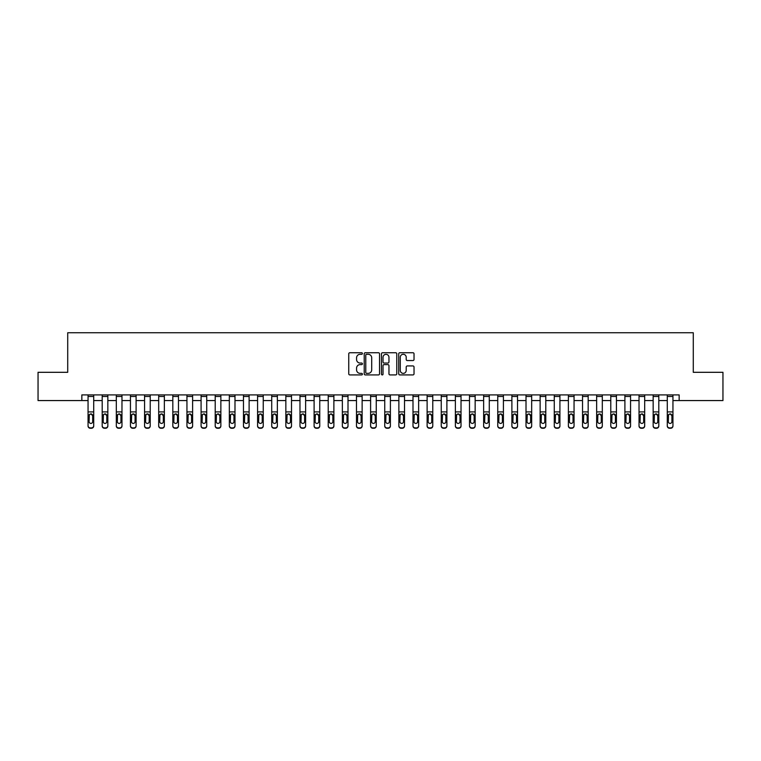 <?xml version="1.0" encoding="UTF-8"?>
<svg xmlns="http://www.w3.org/2000/svg" width="761" height="761" viewBox="0 0 761 761"><rect width="100%" height="100%" fill="white"/><g stroke="black" fill="none" stroke-linecap="round" stroke-linejoin="round"><path stroke-width="1.14" d="M362.417 353.513A0.78 0.78 0 0 0 361.637 352.733L349.851 352.733A1.113 1.113 0 0 0 348.747 353.846L348.747 373.813A1.113 1.113 0 0 0 349.851 374.926L361.637 374.926A0.78 0.78 0 0 0 362.417 374.146A0.78 0.78 0 0 0 361.637 373.366L360.115 373.366A3.548 3.548 0 0 1 356.567 369.817L356.567 368.153A3.548 3.548 0 0 1 360.115 364.605L361.637 364.605A0.78 0.78 0 0 0 362.417 363.834A0.78 0.78 0 0 0 361.637 363.054L360.115 363.054A3.548 3.548 0 0 1 356.567 359.506L356.567 357.841A3.548 3.548 0 0 1 360.115 354.293L361.637 354.293A0.78 0.78 0 0 0 362.417 353.513M412.919 360.552A1.113 1.113 0 0 0 414.032 359.449L414.032 353.846A1.113 1.113 0 0 0 412.919 352.733L399.829 352.733A1.113 1.113 0 0 0 398.726 353.846L398.726 373.813A1.113 1.113 0 0 0 399.829 374.926L412.919 374.926A1.113 1.113 0 0 0 414.032 373.813L414.032 367.049A1.113 1.113 0 0 0 412.919 365.936L407.316 365.936A1.113 1.113 0 0 0 406.212 367.049L406.212 370.407A2.968 2.968 0 0 1 403.244 373.366A2.968 2.968 0 0 1 400.276 370.407L400.276 357.261A2.968 2.968 0 0 1 403.244 354.293A2.968 2.968 0 0 1 406.212 357.261L406.212 359.449A1.113 1.113 0 0 0 407.316 360.552L412.919 360.552M81.846 400.562L38.05 400.562L38.05 372.31L67.719 372.31L67.719 332.747L693.281 332.747L693.281 372.31L722.95 372.31L722.95 400.562L679.154 400.562L679.154 394.911L81.846 394.911L81.846 400.562L88.057 400.562M379.53 353.846A1.113 1.113 0 0 0 378.417 352.733L365.328 352.733A1.113 1.113 0 0 0 364.224 353.846L364.224 373.813A1.113 1.113 0 0 0 365.328 374.926L378.417 374.926A1.113 1.113 0 0 0 379.53 373.813L379.53 353.846M382.583 352.733L395.672 352.733A1.113 1.113 0 0 1 396.776 353.846L396.776 373.813A1.113 1.113 0 0 1 395.672 374.926L390.07 374.926A1.113 1.113 0 0 1 388.957 373.813L388.957 365.718A1.113 1.113 0 0 0 387.853 364.605L384.134 364.605A1.113 1.113 0 0 0 383.021 365.718L383.021 374.146A0.78 0.78 0 0 1 382.25 374.926A0.78 0.78 0 0 1 381.47 374.146L381.47 353.846A1.113 1.113 0 0 1 382.583 352.733M93.708 400.562L102.193 400.562M107.843 400.562L116.319 400.562M121.969 400.562L130.445 400.562M136.095 400.562L144.571 400.562M150.221 400.562L158.697 400.562M164.347 400.562L172.823 400.562M178.474 400.562L186.949 400.562M192.609 400.562L201.085 400.562M206.735 400.562L215.211 400.562M220.861 400.562L229.337 400.562M234.987 400.562L243.463 400.562M249.113 400.562L257.589 400.562M263.239 400.562L271.715 400.562M277.365 400.562L285.851 400.562M291.501 400.562L299.977 400.562M305.627 400.562L314.103 400.562M319.753 400.562L328.229 400.562M333.879 400.562L342.355 400.562M348.005 400.562L356.481 400.562M362.131 400.562L370.607 400.562M376.257 400.562L384.743 400.562M390.393 400.562L398.869 400.562M404.519 400.562L412.995 400.562M418.645 400.562L427.121 400.562M432.771 400.562L441.247 400.562M446.897 400.562L455.373 400.562M461.023 400.562L469.499 400.562M475.149 400.562L483.635 400.562M489.285 400.562L497.761 400.562M503.411 400.562L511.887 400.562M517.537 400.562L526.013 400.562M531.663 400.562L540.139 400.562M545.789 400.562L554.265 400.562M559.915 400.562L568.391 400.562M574.051 400.562L582.526 400.562M588.177 400.562L596.653 400.562M602.303 400.562L610.779 400.562M616.429 400.562L624.905 400.562M630.555 400.562L639.031 400.562M644.681 400.562L653.157 400.562M658.807 400.562L667.292 400.562M672.943 400.562L679.154 400.562M366.545 354.293A0.78 0.78 0 0 0 365.775 355.064L365.775 372.595A0.78 0.78 0 0 0 366.545 373.366L368.162 373.366A3.548 3.548 0 0 0 371.71 369.817L371.71 357.841A3.548 3.548 0 0 0 368.162 354.293L366.545 354.293M388.957 357.309A2.968 2.968 0 0 0 385.989 354.341A2.968 2.968 0 0 0 383.021 357.309L383.021 361.941A1.113 1.113 0 0 0 384.134 363.054L387.853 363.054A1.113 1.113 0 0 0 388.957 361.941L388.957 357.309M88.057 415.183L88.057 425.656A2.264 2.245 0 0 0 90.321 427.901L91.453 427.901A2.264 2.245 0 0 0 93.708 425.656L93.708 426.008A2.264 2.245 180 0 1 91.453 428.253L91.453 427.901M92.699 421.613L92.699 415.668L92.699 421.613A1.807 1.798 180 0 1 90.882 423.411A1.807 1.798 180 0 0 92.699 421.613M89.075 421.975L89.075 421.613A1.807 1.798 180 0 0 90.882 423.411M89.941 414.117L89.075 415.525M91.834 414.117L90.882 413.851L92.699 415.668M93.708 394.911L93.708 426.008M88.057 394.911L88.057 426.008A2.264 2.245 180 0 0 90.321 428.253L91.453 428.253M88.057 414.831L89.275 414.831L89.075 421.613M89.275 414.831L90.882 413.851M102.193 415.183L102.193 425.656A2.264 2.245 0 0 0 104.447 427.901L105.579 427.901A2.264 2.245 0 0 0 107.843 425.656L107.843 426.008A2.264 2.245 180 0 1 105.579 428.253L105.579 427.901M106.825 421.613L106.825 415.668L106.825 421.613A1.807 1.798 180 0 1 105.018 423.411A1.807 1.798 180 0 0 106.825 421.613M103.211 421.975L103.211 421.613A1.807 1.798 180 0 0 105.018 423.411M104.067 414.117L103.211 415.525M105.96 414.117L105.018 413.851L106.825 415.668M116.319 415.183L116.319 425.656A2.264 2.245 0 0 0 118.573 427.901L119.705 427.901A2.264 2.245 0 0 0 121.969 425.656L121.969 426.008A2.264 2.245 180 0 1 119.705 428.253L119.705 427.901M120.951 421.613L120.951 415.668L120.951 421.613A1.807 1.798 180 0 1 119.144 423.411A1.807 1.798 180 0 0 120.951 421.613M117.337 421.975L117.337 421.613A1.807 1.798 180 0 0 119.144 423.411M118.202 414.117L117.337 415.525M120.086 414.117L119.144 413.851L120.951 415.668M130.445 415.183L130.445 425.656A2.264 2.245 0 0 0 132.699 427.901L133.831 427.901A2.264 2.245 0 0 0 136.095 425.656L136.095 426.008A2.264 2.245 180 0 1 133.831 428.253L133.831 427.901M135.078 421.613L135.078 415.668L135.078 421.613A1.807 1.798 180 0 1 133.27 423.411A1.807 1.798 180 0 0 135.078 421.613M131.463 421.975L131.463 421.613A1.807 1.798 180 0 0 133.27 423.411M132.328 414.117L131.463 415.525M134.212 414.117L133.27 413.851L135.078 415.668M107.843 394.911L107.843 426.008M102.193 394.911L102.193 426.008A2.264 2.245 180 0 0 104.447 428.253L105.579 428.253M102.193 414.831L103.41 414.831L103.211 421.613M103.41 414.831L105.018 413.851M121.969 394.911L121.969 426.008M116.319 394.911L116.319 426.008A2.264 2.245 180 0 0 118.573 428.253L119.705 428.253M116.319 414.831L117.536 414.831L117.337 421.613M117.536 414.831L119.144 413.851M136.095 394.911L136.095 426.008M130.445 394.911L130.445 426.008A2.264 2.245 180 0 0 132.699 428.253L133.831 428.253M130.445 414.831L131.663 414.831L131.463 421.613M131.663 414.831L133.27 413.851M144.571 415.183L144.571 425.656A2.264 2.245 0 0 0 146.835 427.901L147.957 427.901A2.264 2.245 0 0 0 150.221 425.656L150.221 426.008A2.264 2.245 180 0 1 147.957 428.253L147.957 427.901M149.204 421.613L149.204 415.668L149.204 421.613A1.807 1.798 180 0 1 147.396 423.411A1.807 1.798 180 0 0 149.204 421.613M145.589 421.975L145.589 421.613A1.807 1.798 180 0 0 147.396 423.411M146.454 414.117L145.589 415.525M148.338 414.117L147.396 413.851L149.204 415.668M150.221 394.911L150.221 426.008M144.571 394.911L144.571 426.008A2.264 2.245 180 0 0 146.835 428.253L147.957 428.253M144.571 414.831L145.789 414.831L145.589 421.613M145.789 414.831L147.396 413.851M158.697 415.183L158.697 425.656A2.264 2.245 0 0 0 160.961 427.901L162.093 427.901A2.264 2.245 0 0 0 164.347 425.656L164.347 426.008A2.264 2.245 180 0 1 162.093 428.253L162.093 427.901M163.33 421.613L163.33 415.668L163.33 421.613A1.807 1.798 180 0 1 161.522 423.411A1.807 1.798 180 0 0 163.33 421.613M159.715 421.975L159.715 421.613A1.807 1.798 180 0 0 161.522 423.411M160.581 414.117L159.715 415.525M162.464 414.117L161.522 413.851L163.33 415.668M164.347 394.911L164.347 426.008M158.697 394.911L158.697 426.008A2.264 2.245 180 0 0 160.961 428.253L162.093 428.253M158.697 414.831L159.915 414.831L159.715 421.613M159.915 414.831L161.522 413.851M172.823 415.183L172.823 425.656A2.264 2.245 0 0 0 175.087 427.901L176.219 427.901A2.264 2.245 0 0 0 178.474 425.656L178.474 426.008A2.264 2.245 180 0 1 176.219 428.253L176.219 427.901M177.456 421.613L177.456 415.668L177.456 421.613A1.807 1.798 180 0 1 175.648 423.411A1.807 1.798 180 0 0 177.456 421.613M173.841 421.975L173.841 421.613A1.807 1.798 180 0 0 175.648 423.411M174.707 414.117L173.841 415.525M176.6 414.117L175.648 413.851L177.456 415.668M178.474 394.911L178.474 426.008M172.823 394.911L172.823 426.008A2.264 2.245 180 0 0 175.087 428.253L176.219 428.253M172.823 414.831L174.041 414.831L173.841 421.613M174.041 414.831L175.648 413.851M186.949 415.183L186.949 425.656A2.264 2.245 0 0 0 189.213 427.901L190.345 427.901A2.264 2.245 0 0 0 192.609 425.656L192.609 426.008A2.264 2.245 180 0 1 190.345 428.253L190.345 427.901M191.591 421.613L191.591 415.668L191.591 421.613A1.807 1.798 180 0 1 189.774 423.411A1.807 1.798 180 0 0 191.591 421.613M187.967 421.975L187.967 421.613A1.807 1.798 180 0 0 189.774 423.411M188.833 414.117L187.967 415.525M190.726 414.117L189.774 413.851L191.591 415.668M192.609 394.911L192.609 426.008M186.949 394.911L186.949 426.008A2.264 2.245 180 0 0 189.213 428.253L190.345 428.253M186.949 414.831L188.167 414.831L187.967 421.613M188.167 414.831L189.774 413.851M201.085 415.183L201.085 425.656A2.264 2.245 0 0 0 203.339 427.901L204.471 427.901A2.264 2.245 0 0 0 206.735 425.656L206.735 426.008A2.264 2.245 180 0 1 204.471 428.253L204.471 427.901M205.717 421.613L205.717 415.668L205.717 421.613A1.807 1.798 180 0 1 203.91 423.411A1.807 1.798 180 0 0 205.717 421.613M202.103 421.975L202.103 421.613A1.807 1.798 180 0 0 203.91 423.411M202.959 414.117L202.103 415.525M204.852 414.117L203.91 413.851L205.717 415.668M206.735 394.911L206.735 426.008M201.085 394.911L201.085 426.008A2.264 2.245 180 0 0 203.339 428.253L204.471 428.253M201.085 414.831L202.302 414.831L202.103 421.613M202.302 414.831L203.91 413.851M215.211 415.183L215.211 425.656A2.264 2.245 0 0 0 217.465 427.901L218.597 427.901A2.264 2.245 0 0 0 220.861 425.656L220.861 426.008A2.264 2.245 180 0 1 218.597 428.253L218.597 427.901M219.843 421.613L219.843 415.668L219.843 421.613A1.807 1.798 180 0 1 218.036 423.411A1.807 1.798 180 0 0 219.843 421.613M216.229 421.975L216.229 421.613A1.807 1.798 180 0 0 218.036 423.411M217.094 414.117L216.229 415.525M218.978 414.117L218.036 413.851L219.843 415.668M220.861 394.911L220.861 426.008M215.211 394.911L215.211 426.008A2.264 2.245 180 0 0 217.465 428.253L218.597 428.253M215.211 414.831L216.428 414.831L216.229 421.613M216.428 414.831L218.036 413.851M229.337 415.183L229.337 425.656A2.264 2.245 0 0 0 231.601 427.901L232.723 427.901A2.264 2.245 0 0 0 234.987 425.656L234.987 426.008A2.264 2.245 180 0 1 232.723 428.253L232.723 427.901M233.969 421.613L233.969 415.668L233.969 421.613A1.807 1.798 180 0 1 232.162 423.411A1.807 1.798 180 0 0 233.969 421.613M230.355 421.975L230.355 421.613A1.807 1.798 180 0 0 232.162 423.411M231.22 414.117L230.355 415.525M233.104 414.117L232.162 413.851L233.969 415.668M234.987 394.911L234.987 426.008M229.337 394.911L229.337 426.008A2.264 2.245 180 0 0 231.601 428.253L232.723 428.253M229.337 414.831L230.554 414.831L230.355 421.613M230.554 414.831L232.162 413.851M243.463 415.183L243.463 425.656A2.264 2.245 0 0 0 245.727 427.901L246.849 427.901A2.264 2.245 0 0 0 249.113 425.656L249.113 426.008A2.264 2.245 180 0 1 246.849 428.253L246.849 427.901M248.096 421.613L248.096 415.668L248.096 421.613A1.807 1.798 180 0 1 246.288 423.411A1.807 1.798 180 0 0 248.096 421.613M244.481 421.975L244.481 421.613A1.807 1.798 180 0 0 246.288 423.411M245.346 414.117L244.481 415.525M247.23 414.117L246.288 413.851L248.096 415.668M249.113 394.911L249.113 426.008M243.463 394.911L243.463 426.008A2.264 2.245 180 0 0 245.727 428.253L246.849 428.253M243.463 414.831L244.681 414.831L244.481 421.613M244.681 414.831L246.288 413.851M257.589 415.183L257.589 425.656A2.264 2.245 0 0 0 259.853 427.901L260.985 427.901A2.264 2.245 0 0 0 263.239 425.656L263.239 426.008A2.264 2.245 180 0 1 260.985 428.253L260.985 427.901M262.222 421.613L262.222 415.668L262.222 421.613A1.807 1.798 180 0 1 260.414 423.411A1.807 1.798 180 0 0 262.222 421.613M258.607 421.975L258.607 421.613A1.807 1.798 180 0 0 260.414 423.411M259.472 414.117L258.607 415.525M261.356 414.117L260.414 413.851L262.222 415.668M263.239 394.911L263.239 426.008M257.589 394.911L257.589 426.008A2.264 2.245 180 0 0 259.853 428.253L260.985 428.253M257.589 414.831L258.807 414.831L258.607 421.613M258.807 414.831L260.414 413.851M271.715 415.183L271.715 425.656A2.264 2.245 0 0 0 273.979 427.901L275.111 427.901A2.264 2.245 0 0 0 277.365 425.656L277.365 426.008A2.264 2.245 180 0 1 275.111 428.253L275.111 427.901M276.348 421.613L276.348 415.668L276.348 421.613A1.807 1.798 180 0 1 274.54 423.411A1.807 1.798 180 0 0 276.348 421.613M272.733 421.975L272.733 421.613A1.807 1.798 180 0 0 274.54 423.411M273.599 414.117L272.733 415.525M275.492 414.117L274.54 413.851L276.348 415.668M277.365 394.911L277.365 426.008M271.715 394.911L271.715 426.008A2.264 2.245 180 0 0 273.979 428.253L275.111 428.253M271.715 414.831L272.933 414.831L272.733 421.613M272.933 414.831L274.54 413.851M285.851 415.183L285.851 425.656A2.264 2.245 0 0 0 288.105 427.901L289.237 427.901A2.264 2.245 0 0 0 291.501 425.656L291.501 426.008A2.264 2.245 180 0 1 289.237 428.253L289.237 427.901M290.483 421.613L290.483 415.668L290.483 421.613A1.807 1.798 180 0 1 288.676 423.411A1.807 1.798 180 0 0 290.483 421.613M286.859 421.975L286.859 421.613A1.807 1.798 180 0 0 288.676 423.411M287.725 414.117L286.859 415.525M289.618 414.117L288.676 413.851L290.483 415.668M291.501 394.911L291.501 426.008M285.851 394.911L285.851 426.008A2.264 2.245 180 0 0 288.105 428.253L289.237 428.253M285.851 414.831L287.059 414.831L286.859 421.613M287.059 414.831L288.676 413.851M299.977 415.183L299.977 425.656A2.264 2.245 0 0 0 302.231 427.901L303.363 427.901A2.264 2.245 0 0 0 305.627 425.656L305.627 426.008A2.264 2.245 180 0 1 303.363 428.253L303.363 427.901M304.609 421.613L304.609 415.668L304.609 421.613A1.807 1.798 180 0 1 302.802 423.411A1.807 1.798 180 0 0 304.609 421.613M300.995 421.975L300.995 421.613A1.807 1.798 180 0 0 302.802 423.411M301.851 414.117L300.995 415.525M303.744 414.117L302.802 413.851L304.609 415.668M305.627 394.911L305.627 426.008M299.977 394.911L299.977 426.008A2.264 2.245 180 0 0 302.231 428.253L303.363 428.253M299.977 414.831L301.194 414.831L300.995 421.613M301.194 414.831L302.802 413.851M314.103 415.183L314.103 425.656A2.264 2.245 0 0 0 316.357 427.901L317.489 427.901A2.264 2.245 0 0 0 319.753 425.656L319.753 426.008A2.264 2.245 180 0 1 317.489 428.253L317.489 427.901M318.735 421.613L318.735 415.668L318.735 421.613A1.807 1.798 180 0 1 316.928 423.411A1.807 1.798 180 0 0 318.735 421.613M315.121 421.975L315.121 421.613A1.807 1.798 180 0 0 316.928 423.411M315.986 414.117L315.121 415.525M317.87 414.117L316.928 413.851L318.735 415.668M319.753 394.911L319.753 426.008M314.103 394.911L314.103 426.008A2.264 2.245 180 0 0 316.357 428.253L317.489 428.253M314.103 414.831L315.32 414.831L315.121 421.613M315.32 414.831L316.928 413.851M328.229 415.183L328.229 425.656A2.264 2.245 0 0 0 330.493 427.901L331.615 427.901A2.264 2.245 0 0 0 333.879 425.656L333.879 426.008A2.264 2.245 180 0 1 331.615 428.253L331.615 427.901M332.861 421.613L332.861 415.668L332.861 421.613A1.807 1.798 180 0 1 331.054 423.411A1.807 1.798 180 0 0 332.861 421.613M329.247 421.975L329.247 421.613A1.807 1.798 180 0 0 331.054 423.411M330.112 414.117L329.247 415.525M331.996 414.117L331.054 413.851L332.861 415.668M333.879 394.911L333.879 426.008M328.229 394.911L328.229 426.008A2.264 2.245 180 0 0 330.493 428.253L331.615 428.253M328.229 414.831L329.446 414.831L329.247 421.613M329.446 414.831L331.054 413.851M342.355 415.183L342.355 425.656A2.264 2.245 0 0 0 344.619 427.901L345.751 427.901A2.264 2.245 0 0 0 348.005 425.656L348.005 426.008A2.264 2.245 180 0 1 345.751 428.253L345.751 427.901M346.987 421.613L346.987 415.668L346.987 421.613A1.807 1.798 180 0 1 345.18 423.411A1.807 1.798 180 0 0 346.987 421.613M343.373 421.975L343.373 421.613A1.807 1.798 180 0 0 345.18 423.411M344.238 414.117L343.373 415.525M346.122 414.117L345.18 413.851L346.987 415.668M348.005 394.911L348.005 426.008M342.355 394.911L342.355 426.008A2.264 2.245 180 0 0 344.619 428.253L345.751 428.253M342.355 414.831L343.572 414.831L343.373 421.613M343.572 414.831L345.18 413.851M356.481 415.183L356.481 425.656A2.264 2.245 0 0 0 358.745 427.901L359.877 427.901A2.264 2.245 0 0 0 362.131 425.656L362.131 426.008A2.264 2.245 180 0 1 359.877 428.253L359.877 427.901M361.114 421.613L361.114 415.668L361.114 421.613A1.807 1.798 180 0 1 359.306 423.411A1.807 1.798 180 0 0 361.114 421.613M357.499 421.975L357.499 421.613A1.807 1.798 180 0 0 359.306 423.411M358.364 414.117L357.499 415.525M360.248 414.117L359.306 413.851L361.114 415.668M362.131 394.911L362.131 426.008M356.481 394.911L356.481 426.008A2.264 2.245 180 0 0 358.745 428.253L359.877 428.253M356.481 414.831L357.699 414.831L357.499 421.613M357.699 414.831L359.306 413.851M370.607 415.183L370.607 425.656A2.264 2.245 0 0 0 372.871 427.901L374.003 427.901A2.264 2.245 0 0 0 376.257 425.656L376.257 426.008A2.264 2.245 180 0 1 374.003 428.253L374.003 427.901M375.249 421.613L375.249 415.668L375.249 421.613A1.807 1.798 180 0 1 373.432 423.411A1.807 1.798 180 0 0 375.249 421.613M371.625 421.975L371.625 421.613A1.807 1.798 180 0 0 373.432 423.411M372.49 414.117L371.625 415.525M374.383 414.117L373.432 413.851L375.249 415.668M376.257 394.911L376.257 426.008M370.607 394.911L370.607 426.008A2.264 2.245 180 0 0 372.871 428.253L374.003 428.253M370.607 414.831L371.825 414.831L371.625 421.613M371.825 414.831L373.432 413.851M384.743 415.183L384.743 425.656A2.264 2.245 0 0 0 386.997 427.901L388.129 427.901A2.264 2.245 0 0 0 390.393 425.656L390.393 426.008A2.264 2.245 180 0 1 388.129 428.253L388.129 427.901M389.375 421.613L389.375 415.668L389.375 421.613A1.807 1.798 180 0 1 387.568 423.411A1.807 1.798 180 0 0 389.375 421.613M385.751 421.975L385.751 421.613A1.807 1.798 180 0 0 387.568 423.411M386.617 414.117L385.751 415.525M388.51 414.117L387.568 413.851L389.375 415.668M390.393 394.911L390.393 426.008M384.743 394.911L384.743 426.008A2.264 2.245 180 0 0 386.997 428.253L388.129 428.253M384.743 414.831L385.96 414.831L385.751 421.613M385.96 414.831L387.568 413.851M398.869 415.183L398.869 425.656A2.264 2.245 0 0 0 401.123 427.901L402.255 427.901A2.264 2.245 0 0 0 404.519 425.656L404.519 426.008A2.264 2.245 180 0 1 402.255 428.253L402.255 427.901M403.501 421.613L403.501 415.668L403.501 421.613A1.807 1.798 180 0 1 401.694 423.411A1.807 1.798 180 0 0 403.501 421.613M399.886 421.975L399.886 421.613A1.807 1.798 180 0 0 401.694 423.411M400.752 414.117L399.886 415.525M402.636 414.117L401.694 413.851L403.501 415.668M404.519 394.911L404.519 426.008M398.869 394.911L398.869 426.008A2.264 2.245 180 0 0 401.123 428.253L402.255 428.253M398.869 414.831L400.086 414.831L399.886 421.613M400.086 414.831L401.694 413.851M412.995 415.183L412.995 425.656A2.264 2.245 0 0 0 415.249 427.901L416.381 427.901A2.264 2.245 0 0 0 418.645 425.656L418.645 426.008A2.264 2.245 180 0 1 416.381 428.253L416.381 427.901M417.627 421.613L417.627 415.668L417.627 421.613A1.807 1.798 180 0 1 415.82 423.411A1.807 1.798 180 0 0 417.627 421.613M414.013 421.975L414.013 421.613A1.807 1.798 180 0 0 415.82 423.411M414.878 414.117L414.013 415.525M416.762 414.117L415.82 413.851L417.627 415.668M418.645 394.911L418.645 426.008M412.995 394.911L412.995 426.008A2.264 2.245 180 0 0 415.249 428.253L416.381 428.253M412.995 414.831L414.212 414.831L414.013 421.613M414.212 414.831L415.82 413.851M427.121 415.183L427.121 425.656A2.264 2.245 0 0 0 429.385 427.901L430.507 427.901A2.264 2.245 0 0 0 432.771 425.656L432.771 426.008A2.264 2.245 180 0 1 430.507 428.253L430.507 427.901M431.753 421.613L431.753 415.668L431.753 421.613A1.807 1.798 180 0 1 429.946 423.411A1.807 1.798 180 0 0 431.753 421.613M428.139 421.975L428.139 421.613A1.807 1.798 180 0 0 429.946 423.411M429.004 414.117L428.139 415.525M430.888 414.117L429.946 413.851L431.753 415.668M432.771 394.911L432.771 426.008M427.121 394.911L427.121 426.008A2.264 2.245 180 0 0 429.385 428.253L430.507 428.253M427.121 414.831L428.338 414.831L428.139 421.613M428.338 414.831L429.946 413.851M441.247 415.183L441.247 425.656A2.264 2.245 0 0 0 443.511 427.901L444.643 427.901A2.264 2.245 0 0 0 446.897 425.656L446.897 426.008A2.264 2.245 180 0 1 444.643 428.253L444.643 427.901M445.879 421.613L445.879 415.668L445.879 421.613A1.807 1.798 180 0 1 444.072 423.411A1.807 1.798 180 0 0 445.879 421.613M442.265 421.975L442.265 421.613A1.807 1.798 180 0 0 444.072 423.411M443.13 414.117L442.265 415.525M445.014 414.117L444.072 413.851L445.879 415.668M446.897 394.911L446.897 426.008M441.247 394.911L441.247 426.008A2.264 2.245 180 0 0 443.511 428.253L444.643 428.253M441.247 414.831L442.464 414.831L442.265 421.613M442.464 414.831L444.072 413.851M455.373 415.183L455.373 425.656A2.264 2.245 0 0 0 457.637 427.901L458.769 427.901A2.264 2.245 0 0 0 461.023 425.656L461.023 426.008A2.264 2.245 180 0 1 458.769 428.253L458.769 427.901M460.005 421.613L460.005 415.668L460.005 421.613A1.807 1.798 180 0 1 458.198 423.411A1.807 1.798 180 0 0 460.005 421.613M456.391 421.975L456.391 421.613A1.807 1.798 180 0 0 458.198 423.411M457.256 414.117L456.391 415.525M459.149 414.117L458.198 413.851L460.005 415.668M461.023 394.911L461.023 426.008M455.373 394.911L455.373 426.008A2.264 2.245 180 0 0 457.637 428.253L458.769 428.253M455.373 414.831L456.59 414.831L456.391 421.613M456.59 414.831L458.198 413.851M469.499 415.183L469.499 425.656A2.264 2.245 0 0 0 471.763 427.901L472.895 427.901A2.264 2.245 0 0 0 475.149 425.656L475.149 426.008A2.264 2.245 180 0 1 472.895 428.253L472.895 427.901M474.141 421.613L474.141 415.668L474.141 421.613A1.807 1.798 180 0 1 472.324 423.411A1.807 1.798 180 0 0 474.141 421.613M470.517 421.975L470.517 421.613A1.807 1.798 180 0 0 472.324 423.411M471.382 414.117L470.517 415.525M473.275 414.117L472.324 413.851L474.141 415.668M475.149 394.911L475.149 426.008M469.499 394.911L469.499 426.008A2.264 2.245 180 0 0 471.763 428.253L472.895 428.253M469.499 414.831L470.717 414.831L470.517 421.613M470.717 414.831L472.324 413.851M483.635 415.183L483.635 425.656A2.264 2.245 0 0 0 485.889 427.901L487.021 427.901A2.264 2.245 0 0 0 489.285 425.656L489.285 426.008A2.264 2.245 180 0 1 487.021 428.253L487.021 427.901M488.267 421.613L488.267 415.668L488.267 421.613A1.807 1.798 180 0 1 486.46 423.411A1.807 1.798 180 0 0 488.267 421.613M484.652 421.975L484.652 421.613A1.807 1.798 180 0 0 486.46 423.411M485.508 414.117L484.652 415.525M487.401 414.117L486.46 413.851L488.267 415.668M489.285 394.911L489.285 426.008M483.635 394.911L483.635 426.008A2.264 2.245 180 0 0 485.889 428.253L487.021 428.253M483.635 414.831L484.852 414.831L484.652 421.613M484.852 414.831L486.46 413.851M497.761 415.183L497.761 425.656A2.264 2.245 0 0 0 500.015 427.901L501.147 427.901A2.264 2.245 0 0 0 503.411 425.656L503.411 426.008A2.264 2.245 180 0 1 501.147 428.253L501.147 427.901M502.393 421.613L502.393 415.668L502.393 421.613A1.807 1.798 180 0 1 500.586 423.411A1.807 1.798 180 0 0 502.393 421.613M498.778 421.975L498.778 421.613A1.807 1.798 180 0 0 500.586 423.411M499.644 414.117L498.778 415.525M501.528 414.117L500.586 413.851L502.393 415.668M503.411 394.911L503.411 426.008M497.761 394.911L497.761 426.008A2.264 2.245 180 0 0 500.015 428.253L501.147 428.253M497.761 414.831L498.978 414.831L498.778 421.613M498.978 414.831L500.586 413.851M511.887 415.183L511.887 425.656A2.264 2.245 0 0 0 514.151 427.901L515.273 427.901A2.264 2.245 0 0 0 517.537 425.656L517.537 426.008A2.264 2.245 180 0 1 515.273 428.253L515.273 427.901M516.519 421.613L516.519 415.668L516.519 421.613A1.807 1.798 180 0 1 514.712 423.411A1.807 1.798 180 0 0 516.519 421.613M512.904 421.975L512.904 421.613A1.807 1.798 180 0 0 514.712 423.411M513.77 414.117L512.904 415.525M515.654 414.117L514.712 413.851L516.519 415.668M517.537 394.911L517.537 426.008M511.887 394.911L511.887 426.008A2.264 2.245 180 0 0 514.151 428.253L515.273 428.253M511.887 414.831L513.104 414.831L512.904 421.613M513.104 414.831L514.712 413.851M526.013 415.183L526.013 425.656A2.264 2.245 0 0 0 528.277 427.901L529.399 427.901A2.264 2.245 0 0 0 531.663 425.656L531.663 426.008A2.264 2.245 180 0 1 529.399 428.253L529.399 427.901M530.645 421.613L530.645 415.668L530.645 421.613A1.807 1.798 180 0 1 528.838 423.411A1.807 1.798 180 0 0 530.645 421.613M527.031 421.975L527.031 421.613A1.807 1.798 180 0 0 528.838 423.411M527.896 414.117L527.031 415.525M529.78 414.117L528.838 413.851L530.645 415.668M531.663 394.911L531.663 426.008M526.013 394.911L526.013 426.008A2.264 2.245 180 0 0 528.277 428.253L529.399 428.253M526.013 414.831L527.23 414.831L527.031 421.613M527.23 414.831L528.838 413.851M540.139 415.183L540.139 425.656A2.264 2.245 0 0 0 542.403 427.901L543.535 427.901A2.264 2.245 0 0 0 545.789 425.656L545.789 426.008A2.264 2.245 180 0 1 543.535 428.253L543.535 427.901M544.771 421.613L544.771 415.668L544.771 421.613A1.807 1.798 180 0 1 542.964 423.411A1.807 1.798 180 0 0 544.771 421.613M541.157 421.975L541.157 421.613A1.807 1.798 180 0 0 542.964 423.411M542.022 414.117L541.157 415.525M543.906 414.117L542.964 413.851L544.771 415.668M545.789 394.911L545.789 426.008M540.139 394.911L540.139 426.008A2.264 2.245 180 0 0 542.403 428.253L543.535 428.253M540.139 414.831L541.356 414.831L541.157 421.613M541.356 414.831L542.964 413.851M554.265 415.183L554.265 425.656A2.264 2.245 0 0 0 556.529 427.901L557.661 427.901A2.264 2.245 0 0 0 559.915 425.656L559.915 426.008A2.264 2.245 180 0 1 557.661 428.253L557.661 427.901M558.897 421.613L558.897 415.668L558.897 421.613A1.807 1.798 180 0 1 557.09 423.411A1.807 1.798 180 0 0 558.897 421.613M555.283 421.975L555.283 421.613A1.807 1.798 180 0 0 557.09 423.411M556.148 414.117L555.283 415.525M558.041 414.117L557.09 413.851L558.897 415.668M559.915 394.911L559.915 426.008M554.265 394.911L554.265 426.008A2.264 2.245 180 0 0 556.529 428.253L557.661 428.253M554.265 414.831L555.482 414.831L555.283 421.613M555.482 414.831L557.09 413.851M568.391 415.183L568.391 425.656A2.264 2.245 0 0 0 570.655 427.901L571.787 427.901A2.264 2.245 0 0 0 574.051 425.656L574.051 426.008A2.264 2.245 180 0 1 571.787 428.253L571.787 427.901M573.033 421.613L573.033 415.668L573.033 421.613A1.807 1.798 180 0 1 571.226 423.411A1.807 1.798 180 0 0 573.033 421.613M569.409 421.975L569.409 421.613A1.807 1.798 180 0 0 571.226 423.411M570.274 414.117L569.409 415.525M572.167 414.117L571.226 413.851L573.033 415.668M574.051 394.911L574.051 426.008M568.391 394.911L568.391 426.008A2.264 2.245 180 0 0 570.655 428.253L571.787 428.253M568.391 414.831L569.608 414.831L569.409 421.613M569.608 414.831L571.226 413.851M582.526 415.183L582.526 425.656A2.264 2.245 0 0 0 584.781 427.901L585.913 427.901A2.264 2.245 0 0 0 588.177 425.656L588.177 426.008A2.264 2.245 180 0 1 585.913 428.253L585.913 427.901M587.159 421.613L587.159 415.668L587.159 421.613A1.807 1.798 180 0 1 585.352 423.411A1.807 1.798 180 0 0 587.159 421.613M583.544 421.975L583.544 421.613A1.807 1.798 180 0 0 585.352 423.411M584.4 414.117L583.544 415.525M586.293 414.117L585.352 413.851L587.159 415.668M588.177 394.911L588.177 426.008M582.526 394.911L582.526 426.008A2.264 2.245 180 0 0 584.781 428.253L585.913 428.253M582.526 414.831L583.744 414.831L583.544 421.613M583.744 414.831L585.352 413.851M596.653 415.183L596.653 425.656A2.264 2.245 0 0 0 598.907 427.901L600.039 427.901A2.264 2.245 0 0 0 602.303 425.656L602.303 426.008A2.264 2.245 180 0 1 600.039 428.253L600.039 427.901M601.285 421.613L601.285 415.668L601.285 421.613A1.807 1.798 180 0 1 599.478 423.411A1.807 1.798 180 0 0 601.285 421.613M597.67 421.975L597.67 421.613A1.807 1.798 180 0 0 599.478 423.411M598.536 414.117L597.67 415.525M600.419 414.117L599.478 413.851L601.285 415.668M602.303 394.911L602.303 426.008M596.653 394.911L596.653 426.008A2.264 2.245 180 0 0 598.907 428.253L600.039 428.253M596.653 414.831L597.87 414.831L597.67 421.613M597.87 414.831L599.478 413.851M610.779 415.183L610.779 425.656A2.264 2.245 0 0 0 613.043 427.901L614.165 427.901A2.264 2.245 0 0 0 616.429 425.656L616.429 426.008A2.264 2.245 180 0 1 614.165 428.253L614.165 427.901M615.411 421.613L615.411 415.668L615.411 421.613A1.807 1.798 180 0 1 613.604 423.411A1.807 1.798 180 0 0 615.411 421.613M611.796 421.975L611.796 421.613A1.807 1.798 180 0 0 613.604 423.411M612.662 414.117L611.796 415.525M614.546 414.117L613.604 413.851L615.411 415.668M616.429 394.911L616.429 426.008M610.779 394.911L610.779 426.008A2.264 2.245 180 0 0 613.043 428.253L614.165 428.253M610.779 414.831L611.996 414.831L611.796 421.613M611.996 414.831L613.604 413.851M624.905 415.183L624.905 425.656A2.264 2.245 0 0 0 627.169 427.901L628.301 427.901A2.264 2.245 0 0 0 630.555 425.656L630.555 426.008A2.264 2.245 180 0 1 628.301 428.253L628.301 427.901M629.537 421.613L629.537 415.668L629.537 421.613A1.807 1.798 180 0 1 627.73 423.411A1.807 1.798 180 0 0 629.537 421.613M625.923 421.975L625.923 421.613A1.807 1.798 180 0 0 627.73 423.411M626.788 414.117L625.923 415.525M628.672 414.117L627.73 413.851L629.537 415.668M630.555 394.911L630.555 426.008M624.905 394.911L624.905 426.008A2.264 2.245 180 0 0 627.169 428.253L628.301 428.253M624.905 414.831L626.122 414.831L625.923 421.613M626.122 414.831L627.73 413.851M639.031 415.183L639.031 425.656A2.264 2.245 0 0 0 641.295 427.901L642.427 427.901A2.264 2.245 0 0 0 644.681 425.656L644.681 426.008A2.264 2.245 180 0 1 642.427 428.253L642.427 427.901M643.663 421.613L643.663 415.668L643.663 421.613A1.807 1.798 180 0 1 641.856 423.411A1.807 1.798 180 0 0 643.663 421.613M640.049 421.975L640.049 421.613A1.807 1.798 180 0 0 641.856 423.411M640.914 414.117L640.049 415.525M642.798 414.117L641.856 413.851L643.663 415.668M644.681 394.911L644.681 426.008M639.031 394.911L639.031 426.008A2.264 2.245 180 0 0 641.295 428.253L642.427 428.253M639.031 414.831L640.248 414.831L640.049 421.613M640.248 414.831L641.856 413.851M653.157 415.183L653.157 425.656A2.264 2.245 0 0 0 655.421 427.901L656.553 427.901A2.264 2.245 0 0 0 658.807 425.656L658.807 426.008A2.264 2.245 180 0 1 656.553 428.253L656.553 427.901M657.789 421.613L657.789 415.668L657.789 421.613A1.807 1.798 180 0 1 655.982 423.411A1.807 1.798 180 0 0 657.789 421.613M654.175 421.975L654.175 421.613A1.807 1.798 180 0 0 655.982 423.411M655.04 414.117L654.175 415.525M656.933 414.117L655.982 413.851L657.789 415.668M658.807 394.911L658.807 426.008M653.157 394.911L653.157 426.008A2.264 2.245 180 0 0 655.421 428.253L656.553 428.253M653.157 414.831L654.374 414.831L654.175 421.613M654.374 414.831L655.982 413.851M667.292 415.183L667.292 425.656A2.264 2.245 0 0 0 669.547 427.901L670.679 427.901A2.264 2.245 0 0 0 672.943 425.656L672.943 426.008A2.264 2.245 180 0 1 670.679 428.253L670.679 427.901M671.925 421.613L671.925 415.668L671.925 421.613A1.807 1.798 180 0 1 670.118 423.411A1.807 1.798 180 0 0 671.925 421.613M668.301 421.975L668.301 421.613A1.807 1.798 180 0 0 670.118 423.411M669.166 414.117L668.301 415.525M671.059 414.117L670.118 413.851L671.925 415.668M672.943 394.911L672.943 426.008M667.292 394.911L667.292 426.008A2.264 2.245 180 0 0 669.547 428.253L670.679 428.253M667.292 414.831L668.5 414.831L668.301 421.613M668.5 414.831L670.118 413.851M92.5 414.831L93.708 414.831M88.057 411.91L93.708 411.91M88.057 396.462L93.708 396.462M106.626 414.831L107.843 414.831M102.193 411.91L107.843 411.91M102.193 396.462L107.843 396.462M120.752 414.831L121.969 414.831M116.319 411.91L121.969 411.91M116.319 396.462L121.969 396.462M134.878 414.831L136.095 414.831M130.445 411.91L136.095 411.91M130.445 396.462L136.095 396.462M149.004 414.831L150.221 414.831M144.571 411.91L150.221 411.91M144.571 396.462L150.221 396.462M163.13 414.831L164.347 414.831M158.697 411.91L164.347 411.91M158.697 396.462L164.347 396.462M177.256 414.831L178.474 414.831M172.823 411.91L178.474 411.91M172.823 396.462L178.474 396.462M191.392 414.831L192.609 414.831M186.949 411.91L192.609 411.91M186.949 396.462L192.609 396.462M205.518 414.831L206.735 414.831M201.085 411.91L206.735 411.91M201.085 396.462L206.735 396.462M219.644 414.831L220.861 414.831M215.211 411.91L220.861 411.91M215.211 396.462L220.861 396.462M233.77 414.831L234.987 414.831M229.337 411.91L234.987 411.91M229.337 396.462L234.987 396.462M247.896 414.831L249.113 414.831M243.463 411.91L249.113 411.91M243.463 396.462L249.113 396.462M262.022 414.831L263.239 414.831M257.589 411.91L263.239 411.91M257.589 396.462L263.239 396.462M276.148 414.831L277.365 414.831M271.715 411.91L277.365 411.91M271.715 396.462L277.365 396.462M290.283 414.831L291.501 414.831M285.851 411.91L291.501 411.91M285.851 396.462L291.501 396.462M304.41 414.831L305.627 414.831M299.977 411.91L305.627 411.91M299.977 396.462L305.627 396.462M318.536 414.831L319.753 414.831M314.103 411.91L319.753 411.91M314.103 396.462L319.753 396.462M332.662 414.831L333.879 414.831M328.229 411.91L333.879 411.91M328.229 396.462L333.879 396.462M346.788 414.831L348.005 414.831M342.355 411.91L348.005 411.91M342.355 396.462L348.005 396.462M360.914 414.831L362.131 414.831M356.481 411.91L362.131 411.91M356.481 396.462L362.131 396.462M375.04 414.831L376.257 414.831M370.607 411.91L376.257 411.91M370.607 396.462L376.257 396.462M389.175 414.831L390.393 414.831M384.743 411.91L390.393 411.91M384.743 396.462L390.393 396.462M403.301 414.831L404.519 414.831M398.869 411.91L404.519 411.91M398.869 396.462L404.519 396.462M417.428 414.831L418.645 414.831M412.995 411.91L418.645 411.91M412.995 396.462L418.645 396.462M431.554 414.831L432.771 414.831M427.121 411.91L432.771 411.91M427.121 396.462L432.771 396.462M445.68 414.831L446.897 414.831M441.247 411.91L446.897 411.91M441.247 396.462L446.897 396.462M459.806 414.831L461.023 414.831M455.373 411.91L461.023 411.91M455.373 396.462L461.023 396.462M473.941 414.831L475.149 414.831M469.499 411.91L475.149 411.91M469.499 396.462L475.149 396.462M488.067 414.831L489.285 414.831M483.635 411.91L489.285 411.91M483.635 396.462L489.285 396.462M502.193 414.831L503.411 414.831M497.761 411.91L503.411 411.91M497.761 396.462L503.411 396.462M516.319 414.831L517.537 414.831M511.887 411.91L517.537 411.91M511.887 396.462L517.537 396.462M530.446 414.831L531.663 414.831M526.013 411.91L531.663 411.91M526.013 396.462L531.663 396.462M544.572 414.831L545.789 414.831M540.139 411.91L545.789 411.91M540.139 396.462L545.789 396.462M558.698 414.831L559.915 414.831M554.265 411.91L559.915 411.91M554.265 396.462L559.915 396.462M572.833 414.831L574.051 414.831M568.391 411.91L574.051 411.91M568.391 396.462L574.051 396.462M586.959 414.831L588.177 414.831M582.526 411.91L588.177 411.91M582.526 396.462L588.177 396.462M601.085 414.831L602.303 414.831M596.653 411.91L602.303 411.91M596.653 396.462L602.303 396.462M615.211 414.831L616.429 414.831M610.779 411.91L616.429 411.91M610.779 396.462L616.429 396.462M629.337 414.831L630.555 414.831M624.905 411.91L630.555 411.91M624.905 396.462L630.555 396.462M643.464 414.831L644.681 414.831M639.031 411.91L644.681 411.91M639.031 396.462L644.681 396.462M657.59 414.831L658.807 414.831M653.157 411.91L658.807 411.91M653.157 396.462L658.807 396.462M671.725 414.831L672.943 414.831M667.292 411.91L672.943 411.91M667.292 396.462L672.943 396.462"/></g></svg>
